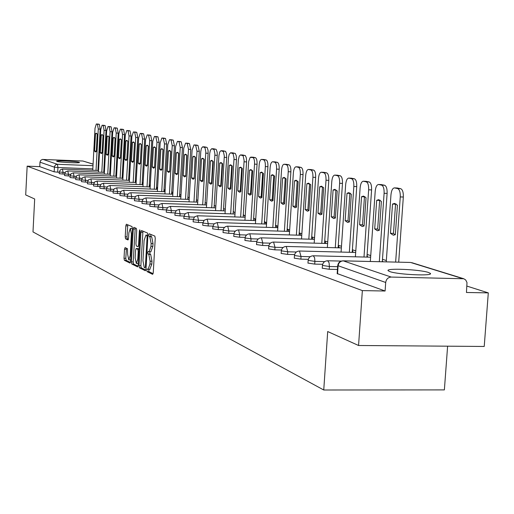 <?xml version="1.0" encoding="UTF-8"?>
<svg xmlns="http://www.w3.org/2000/svg" width="514" height="514" viewBox="0 0 514 514"><rect width="100%" height="100%" fill="white"/><g stroke="black" fill="none" stroke-linecap="round" stroke-linejoin="round"><path stroke-width="0.77" d="M146.798 270.094L147.081 271.598L152.619 274.347L153.256 272.703L155.247 238.233L154.83 236.093L149.221 233.761L148.816 234.943L149.099 236.421L149.818 236.723L151.135 243.52L150.968 246.373L149.111 251.744L148.205 251.365L147.807 252.535L148.09 254.025L148.803 254.353L150.12 261.196L149.953 264.048L148.116 269.355L147.197 268.944L146.798 270.094M148.784 269.368L148.944 271.636L153.114 273.699M150.756 234.397L150.968 236.472L151.688 236.774L149.818 236.723M149.805 251.764L149.959 254.07L150.673 254.398L148.803 254.353M56.913 161.396C59.238 162.34 80.473 163.33 79.464 162.45L79.156 162.289C76.657 161.345 55.743 160.368 56.636 161.242L56.913 161.396M389.895 271.61C398.241 274.707 434.009 276.236 430.308 273.358L428.419 272.452C419.604 269.4 384.928 267.922 388.192 270.756L389.895 271.61M125.095 247.607L124.523 249.187L124.015 258.272L124.382 260.302L130.023 263.097L130.556 261.498L132.413 228.614L132.034 226.584L126.367 224.226L125.834 225.845L125.217 236.845L125.583 238.862L128.012 239.948L128.545 238.329L128.86 232.836L130.299 228.492L131.417 233.947L130.196 255.567L128.776 259.846L127.645 254.34L127.478 248.725L125.095 247.607M462.516 278.543L410.538 262.448L343.256 260.861L391.199 277.065L463.789 278.755L465.729 279.995L466.995 282.572L466.449 292.485L488.3 292.884L484.227 346.462L358.56 345.498L327.694 331.536L323.749 389.998L32.992 231.917L34.676 198.989L25.7 194.928L27.158 166.157L362.357 290.603L385.095 291.014L385.699 282.475L337.73 265.597M358.56 345.498L362.357 290.603M139.018 265.674L139.41 267.781L145.372 270.743L145.995 269.118L147.942 235.155L147.537 233.054L141.491 230.535L140.926 232.199L139.018 265.674L140.855 265.719L141.247 267.82L145.854 270.101M137.546 266.856L131.777 263.984L131.398 261.915L133.261 228.974L133.807 227.329L136.319 228.37L136.705 230.42L135.94 243.893L136.326 245.962L138.028 246.726L138.581 245.082L139.384 230.979L139.776 229.816L140.084 231.274L138.15 265.25L137.675 266.856M59.296 172.229L57.703 172.171L57.947 167.513L54.343 167.166L39.983 162.173L40.696 160.394L42.341 159.443L82.863 161.01L93.085 164.082M488.3 292.884L466.924 286.099M386.335 260.527L382.487 259.307M370.735 255.58L367.118 254.43M355.797 250.838L352.398 249.759M341.476 246.296L338.283 245.281M327.733 241.933L324.79 241.002M314.542 237.751L311.992 236.941M301.859 233.729L299.681 233.035M289.665 229.861L287.827 229.276M277.926 226.134L276.41 225.652M266.625 222.549L265.404 222.157M255.728 219.092L254.783 218.791M245.223 215.758L244.536 215.539M235.078 212.539L234.635 212.398M215.822 206.429L214.209 205.375M447.61 346.179L444.372 389.901L323.749 389.998M27.158 166.157L39.758 166.652L39.983 162.173M391.199 277.065C388.076 277.335 386.245 279.134 385.699 282.475M64.635 174.111L62.959 174.047L63.049 172.376L59.316 171.972L59.226 173.642L62.959 174.047M70.122 176.045L68.349 175.974L68.439 174.278L64.648 173.873L64.558 175.563L68.349 175.974M75.757 178.03L73.894 177.96L73.984 176.238L70.129 175.82L70.039 177.536L73.894 177.96M81.553 180.067L79.586 179.996L79.683 178.255L75.764 177.825L75.674 179.566L79.586 179.996M87.508 182.168L85.446 182.091L85.542 180.324L81.559 179.887L81.463 181.654L85.446 182.091M93.644 184.327L91.466 184.243L91.563 182.451L87.521 182.007L87.425 183.794L91.466 184.243M99.954 186.543L97.666 186.466L97.769 184.648L93.651 184.185L93.554 186.004L97.666 186.466M106.456 188.831L104.046 188.747L104.149 186.903L99.96 186.434L99.864 188.272L104.046 188.747M113.157 191.189L110.619 191.099L110.722 189.223L106.462 188.741L106.359 190.61L110.619 191.099M120.058 193.611L117.391 193.521L117.494 191.619L113.157 191.124L113.054 193.02L117.391 193.521M135.233 196.753L124.369 196.014L124.478 194.086L120.058 193.579L119.955 195.506L124.369 196.014M134.52 198.693L131.571 198.59L131.68 196.631L130.877 192.731L129.329 193.02L127.813 194.26L127.067 198.07L131.571 198.59M142.108 201.353L138.992 201.244L139.108 199.259L134.52 198.725L134.411 200.711L138.992 201.244M149.934 204.097L146.663 203.987L146.779 201.97L142.102 201.417L141.986 203.435L146.663 203.987M158.029 206.936L154.579 206.821L154.701 204.765L149.927 204.206L149.812 206.255L154.579 206.821M166.395 209.866L162.765 209.751L162.887 207.662L158.016 207.078L157.901 209.166L162.765 209.751M175.056 212.899L171.22 212.777L171.348 210.65L166.382 210.053L166.26 212.173L171.22 212.777M184.012 216.034L179.977 215.906L180.099 213.747L175.03 213.13L174.908 215.289L179.977 215.906M193.296 219.279L189.036 219.144L189.165 216.947L183.986 216.317L183.858 218.508L189.036 219.144M202.914 222.639L198.417 222.504L198.552 220.268L193.264 219.613L193.129 221.842L198.417 222.504M212.886 226.121L208.144 225.98L208.279 223.706L202.869 223.031L202.734 225.305L208.144 225.98M223.237 229.732L218.225 229.591L218.373 227.272L212.835 226.578L212.7 228.891L218.225 229.591M233.992 233.484L228.698 233.337L228.839 230.972L223.185 230.195M245.165 237.378L239.563 237.224L239.717 234.814L233.921 234.011M256.788 241.419L250.864 241.265L251.018 238.811L245.082 237.976M268.886 245.628L262.609 245.467L262.77 242.961L256.685 242.094M281.486 250.01L274.842 249.843L275.003 247.285L268.764 246.386M294.625 254.571L287.583 254.398L287.75 251.796L281.344 250.851M308.342 259.326L300.863 259.146L301.037 256.492L294.464 255.509M322.663 264.286L314.722 264.106L314.902 261.388L308.149 260.367M337.467 269.471L329.204 269.285L329.39 266.509L322.439 265.442M223.037 232.553L228.698 233.337M233.774 236.414L239.563 237.224M244.927 240.423L250.864 241.265M256.531 244.593L262.609 245.467M268.604 248.93L274.842 249.843M281.177 253.447L287.583 254.398M294.291 258.163L300.863 259.146M307.97 263.078L314.722 264.106M322.252 268.205L329.204 269.285M39.758 166.652L54.105 171.817L57.703 172.171M385.095 291.014L337.184 273.57M149.812 269.342L151.829 264.087L149.953 264.048M150.673 254.398L151.99 261.24L151.829 264.087M150.82 251.744L152.844 246.418L150.968 246.373M151.688 236.774L153.011 243.565L152.844 246.418M142.943 231.133L140.855 265.719M144.961 267.839L145.398 266.695L147.1 236.928L146.818 235.457L145.931 235.104L144.1 240.456L142.943 260.688L144.222 267.473L144.961 267.839M146.072 235.142L147.576 235.181M138.009 266.213L133.589 264.023L131.777 263.984M135.24 227.92L133.203 261.954L133.589 264.023M135.15 257.855L136.319 263.464L137.784 259.12L138.221 251.385L137.836 249.303L136.133 248.532L135.587 250.164L135.15 257.855M136.377 263.464L138.247 263.502M137.887 248.59L139.069 249.078M128.834 259.853L130.646 259.891M132.406 228.711L132.053 228.537M127.787 224.811L127.003 236.896L127.369 238.907L128.397 239.37M126.45 248.243L125.795 258.317L126.168 260.347L130.421 262.455M395.343 234.654L397.425 205.227L394.611 203.409L392.516 204.058L390.454 233.298L393.332 235.226L395.343 234.654M395.645 262.063L400.265 196.92C400.4 192.223 399.526 189.441 397.643 188.574L394.418 187.893C392.58 188.169 391.43 190.482 390.961 194.825L386.245 261.844M395.009 234.853L393.486 233.382L395.549 204.167L392.516 204.058M396.011 203.885L395.549 204.167M397.187 188.015L400.689 188.683C402.578 189.557 403.458 192.339 403.323 197.029L400.265 196.92M398.697 262.134L403.323 197.029M393.486 233.382L390.454 233.298M379.371 230.214L381.388 201.424L378.702 199.663L376.691 200.312L374.7 228.916L377.437 230.786L379.371 230.214M379.319 261.677L384.112 193.283C384.241 188.696 383.405 185.978 381.606 185.136L378.522 184.487C376.762 184.764 375.657 187.025 375.207 191.285L370.324 261.465M379.081 230.4L377.668 229.006L379.666 200.415L376.691 200.312M380.077 200.152L379.666 200.415M381.253 184.61L384.594 185.246C386.406 186.094 387.241 188.805 387.113 193.392L384.112 193.283M382.313 261.748L387.113 193.392M377.668 229.006L374.7 228.916M364.085 225.967L366.032 197.781L363.469 196.078L361.535 196.714L359.607 224.721L362.229 226.533L364.085 225.967M363.996 257.026L368.647 189.807C368.776 185.316 367.979 182.663 366.251 181.847L363.308 181.224C361.618 181.5 360.558 183.723 360.121 187.893L355.386 256.814M363.828 226.134L362.524 224.811L364.458 196.823L361.535 196.714M364.831 196.573L364.458 196.823M366 181.346L369.187 181.956C370.922 182.778 371.718 185.432 371.59 189.917L368.647 189.807M366.932 257.096L371.59 189.917M362.524 224.811L359.607 224.721M349.443 221.894L351.325 194.298L348.877 192.634L347.014 193.277L345.151 220.699L347.65 222.459L349.443 221.894M349.34 252.278L353.838 186.479C353.96 182.078 353.202 179.489 351.544 178.692L348.723 178.101C347.104 178.371 346.083 180.549 345.659 184.642L341.084 252.072M349.212 222.048L348.01 220.789L349.88 193.38L347.014 193.277M350.214 193.148L349.88 193.38M351.377 178.217L354.429 178.808C356.086 179.598 356.851 182.194 356.729 186.588L353.838 186.479M352.219 252.348L356.729 186.588M348.01 220.789L345.151 220.699M335.398 217.987L337.223 190.951L334.877 189.338L333.085 189.974L331.279 216.844L333.67 218.553L335.398 217.987M335.276 247.729L339.632 183.286C339.76 178.975 339.028 176.443 337.441 175.672L334.736 175.101C333.181 175.37 332.198 177.51 331.787 181.519L327.36 247.517M335.199 218.129L334.087 216.934L335.899 190.077L333.085 189.974M337.351 175.223L340.274 175.782C341.861 176.553 342.594 179.09 342.472 183.395L339.632 183.286M338.109 247.799L342.472 183.395M334.087 216.934L331.279 216.844M321.912 214.242L323.685 187.745L321.436 186.171L319.708 186.8L317.96 213.143L320.248 214.807L321.912 214.242M321.783 243.36L326.004 180.221C326.127 176 325.426 173.52 323.904 172.768L321.308 172.222C319.811 172.492 318.866 174.593 318.474 178.525L314.183 243.154M321.745 214.364L320.723 213.233L322.477 186.903L319.708 186.8M323.891 172.344L326.686 172.884C328.215 173.629 328.915 176.109 328.793 180.324L326.004 180.221M324.565 243.43L328.793 180.324M320.723 213.233L317.96 213.143M308.965 210.644L310.681 184.661L308.528 183.132L306.858 183.755L305.162 209.583L307.359 211.203L308.965 210.644M308.824 239.164L312.917 177.279C313.032 173.141 312.364 170.712 310.899 169.986L308.406 169.459C306.967 169.723 306.055 171.785 305.676 175.647L301.519 238.959M308.824 210.746L307.88 209.673L309.582 183.858L306.858 183.755M310.957 169.575L313.636 170.095C315.101 170.821 315.776 173.25 315.654 177.381L312.917 177.279M311.555 239.235L315.654 177.381M307.88 209.673L305.162 209.583M296.514 207.181L298.178 181.699L296.115 180.208L294.509 180.825L292.858 206.165L294.965 207.74L296.514 207.181M296.366 235.129L300.33 174.445C300.452 170.391 299.803 168.014 298.403 167.307L296.006 166.799C294.618 167.063 293.738 169.093 293.372 172.884L289.337 234.93M296.398 207.27L295.524 206.255L297.182 180.928L294.509 180.825M298.518 166.915L301.088 167.416C302.495 168.123 303.144 170.5 303.029 174.554L300.33 174.445M299.052 235.206L303.029 174.554M295.524 206.255L292.858 206.165M284.538 203.852L286.15 178.846L284.171 177.394L282.616 178.011L281.017 202.869L283.034 204.405L284.538 203.852M284.377 231.249L288.232 171.727C288.348 167.75 287.724 165.412 286.375 164.731L284.069 164.242C282.732 164.506 281.89 166.497 281.531 170.218L277.611 231.056M284.441 203.923L283.638 202.959L285.244 178.107L282.616 178.011M286.549 164.358L289.016 164.84C290.371 165.521 290.995 167.853 290.879 171.83L288.232 171.727M287.018 231.326L290.879 171.83M283.638 202.959L281.017 202.869M273.005 200.646L274.572 176.103L272.671 174.689L271.167 175.293L269.612 199.702L271.553 201.192L273.005 200.646M272.831 227.516L276.577 169.106C276.693 165.2 276.095 162.912 274.797 162.244L272.581 161.781C271.289 162.038 270.473 163.998 270.126 167.654L266.323 227.323M272.934 200.704L272.195 199.792L273.756 175.396L271.167 175.293M275.022 161.891L277.393 162.353C278.697 163.022 279.295 165.309 279.186 169.209L276.577 169.106M275.433 227.593L279.186 169.209M272.195 199.792L269.612 199.702M261.889 197.556L263.419 173.456L261.587 172.074L260.135 172.678L258.619 196.644L260.489 198.102L261.889 197.556M261.716 223.918L265.352 166.581C265.468 162.752 264.896 160.509 263.637 159.854L261.504 159.404C260.264 159.668 259.474 161.589 259.133 165.18L255.439 223.731M261.838 197.594L261.163 196.733L262.68 172.781L260.135 172.678M263.913 159.52L266.194 159.963C267.453 160.612 268.025 162.854 267.916 166.684L265.352 166.581M264.273 223.995L267.916 166.684M261.163 196.733L258.619 196.644M251.173 194.575L252.663 170.905L250.903 169.562L249.496 170.16L248.024 193.701L249.817 195.121L251.173 194.575M250.993 220.455L254.533 164.146C254.642 160.387 254.096 158.183 252.882 157.554L250.157 157.4L248.66 161.492L244.94 220.268M251.147 194.6L250.524 193.791L252.001 170.256L249.496 170.16M253.203 157.226L255.4 157.657C256.614 158.293 257.167 160.49 257.058 164.249L254.533 164.146M253.511 220.532L257.058 164.249M250.524 193.791L248.024 193.701M240.841 191.703L242.287 168.444L240.591 167.134L239.235 167.725L237.796 190.855L239.524 192.242L240.841 191.703M240.648 217.107L244.131 160.445L243.135 155.806L240.52 154.907L239.273 156.07L238.355 159.854L234.808 216.927M240.828 191.709L240.256 190.945L241.696 167.821L239.235 167.725M242.865 155.016L245.409 155.678L246.379 158.042L246.579 161.904L244.099 161.801M243.128 217.184L246.579 161.904M240.256 190.945L237.796 190.855M230.863 188.927L232.27 166.073L230.632 164.788L229.321 165.373L227.92 188.111L229.585 189.467L230.863 188.927M230.664 213.882L234.056 158.203L233.093 153.647L230.574 152.78L229.193 154.328L228.479 157.644L225.023 213.702M230.863 188.908L230.343 188.201L231.743 165.469L229.321 165.373M232.887 152.883L235.341 153.525L236.279 155.838L236.466 159.636L234.024 159.533M233.105 213.959L236.466 159.636M230.343 188.201L227.92 188.111M221.219 186.248L222.594 163.78L221.02 162.52L219.748 163.105L218.379 185.458L219.986 186.781L221.219 186.248M221.02 210.759L224.322 156.038L223.397 151.566L220.962 150.718L219.799 151.842L218.938 155.504L215.572 210.586M221.226 186.196L220.769 185.548L222.132 163.201L219.748 163.105M223.249 150.827L225.614 151.444L226.52 153.718L226.7 157.451L224.29 157.348M223.423 210.843L226.7 157.451M220.769 185.548L218.379 185.458M211.903 183.659L213.246 161.563L211.723 160.329L210.489 160.908L209.159 182.894L210.708 184.192L211.903 183.659M211.697 207.746L214.923 153.943L214.03 149.548L211.678 148.726L210.38 150.229L209.712 153.442L206.429 207.572M211.909 183.569L211.511 182.984L212.841 161.004L210.489 160.908M213.927 148.835L216.214 149.433L217.171 152.215L217.255 155.331L214.884 155.234M214.062 207.829L217.255 155.331M211.511 182.984L209.159 182.894M202.895 181.153L204.199 159.417L202.734 158.216L201.533 158.787L200.235 180.414L201.732 181.68L202.895 181.153M202.683 204.835L205.825 151.919L204.964 147.602L202.689 146.798L201.437 148.283L200.788 151.444L197.588 204.668M202.901 181.031L202.555 180.504L203.852 158.91M204.913 146.908L207.123 147.492L208.041 150.223L208.125 153.288L205.793 153.185M205.015 204.913L208.125 153.288M202.555 180.504L200.235 180.414M203.833 158.884L201.533 158.787M194.176 178.731L195.448 157.342L194.035 156.166L192.872 156.731L191.606 178.017L193.046 179.251L194.176 178.731M193.958 202.015L196.997 151.212L195.667 145.289L193.996 144.935L192.101 150.107L189.023 201.848M194.183 178.57L195.153 156.892M196.194 145.044L197.961 145.391L199.297 151.309L196.997 151.212M196.258 202.092L199.297 151.309M193.887 178.101L191.606 178.017M195.102 156.828L192.872 156.731M185.734 176.386L186.98 155.337L185.612 154.181L184.481 154.746L183.241 175.692L184.642 176.906L185.734 176.386M185.515 199.291L188.477 149.298L187.192 143.477L185.58 143.136L183.742 148.231L180.735 199.124M185.747 176.186L186.73 154.939M187.745 143.239L189.454 143.573L190.745 149.394L188.477 149.298M187.777 199.368L190.745 149.394M185.496 175.782L183.241 175.692M186.646 154.836L184.481 154.746M177.555 174.111L178.776 153.39L177.452 152.26L176.353 152.819L175.145 173.443L176.495 174.625L177.555 174.111M177.336 196.644L180.228 147.441L178.988 141.716L177.42 141.389L175.64 146.406L172.704 196.483M177.574 173.873L178.564 153.05M179.566 141.491L181.217 141.819L182.464 147.537L180.228 147.441M179.566 196.721L182.464 147.537M177.362 173.526L175.145 173.443M178.461 152.909L176.353 152.819M169.633 171.907L170.821 151.508L169.543 150.396L168.476 150.949L167.294 171.258L168.598 172.421L169.633 171.907M169.408 194.086L172.235 145.642L171.033 140.014L169.517 139.692L167.789 144.64L164.923 193.926M169.652 171.631L170.654 151.225M171.631 139.795L173.237 140.11L174.439 145.738L172.235 145.642M171.605 194.163L174.439 145.738M169.479 171.348L167.294 171.258M170.519 151.039L168.476 150.949M161.949 169.774L163.111 149.677L161.871 148.591L160.837 149.137L159.681 169.145L160.946 170.282L161.949 169.774M161.724 191.6L164.486 143.901L163.323 138.362L161.852 138.048L160.169 142.931L157.374 191.446M161.968 169.459L162.983 149.452M163.94 138.15L165.495 138.459L166.658 143.997L164.486 143.901M163.889 191.677L166.658 143.997M161.839 169.228L159.681 169.145M162.829 149.227L160.837 149.137M154.496 167.699L155.639 147.903L154.431 146.837L153.429 147.383L152.298 167.089L153.519 168.207L154.496 167.699M154.264 189.197L156.969 142.211L155.845 136.756L154.418 136.454L152.78 141.266L150.043 189.043M154.521 167.346L155.543 147.736M156.481 136.557L157.984 136.852L159.115 142.307L156.969 142.211M156.404 189.268L159.115 142.307M154.425 167.172L152.298 167.089M155.363 147.467L153.429 147.383M147.267 165.694L148.379 146.188L147.21 145.141L146.233 145.674L145.128 165.097L146.31 166.189L147.267 165.694M147.03 186.858L149.677 140.573L148.585 135.201L147.203 134.912L145.61 139.654L142.931 186.71M147.287 165.296L148.315 146.072M149.24 135.009L150.698 135.298L151.791 140.663L149.677 140.573M149.144 186.935L151.791 140.663M147.229 165.18L145.128 165.097M148.116 145.758L146.233 145.674M140.245 163.741L141.331 144.518L140.2 143.49L139.249 144.023L138.163 163.163L139.313 164.236L140.245 163.741M140.007 184.59L142.596 138.979L141.543 133.691L140.193 133.409L138.645 138.093L136.024 184.442M140.264 163.304L141.305 144.46M142.211 133.505L143.624 133.788L144.685 139.069L142.596 138.979M142.089 184.667L144.685 139.069M140.238 163.246L138.163 163.163M141.08 144.1L139.249 144.023M133.422 161.846L134.488 142.892L133.389 141.883L132.464 142.41L131.404 161.28L132.516 162.334L133.422 161.846M133.184 182.386L135.715 137.431L134.694 132.226L133.389 131.95L131.88 136.57L129.316 182.245M135.375 132.047L136.75 132.316L137.778 137.521L135.715 137.431M135.24 182.464L137.778 137.521M133.447 161.364L131.404 161.28M134.25 142.494L132.464 142.41M126.791 160.002L127.838 141.318L126.772 140.328L125.872 140.849L124.831 159.456L125.911 160.49L126.791 160.002M126.553 180.247L129.033 135.927L128.044 130.8L126.778 130.53L125.307 135.092L122.795 180.106M128.738 130.627L130.068 130.897L131.07 136.017L129.033 135.927M128.584 180.318L131.07 136.017M126.817 159.539L124.831 159.456M127.607 140.926L125.872 140.849M120.347 158.209L121.375 139.782L120.34 138.812L119.46 139.333L118.438 157.676L119.492 158.697L120.347 158.209M120.109 178.165L122.538 134.469L121.574 129.412L120.347 129.155L118.914 133.653L116.453 178.024M122.287 129.252L123.578 129.509L124.542 134.559L122.538 134.469M122.107 178.242L124.542 134.559M120.372 157.759L118.438 157.676M121.156 139.403L119.46 139.333M114.082 156.468L115.085 138.292L114.082 137.334L113.228 137.848L112.225 155.954L113.247 156.95L114.082 156.468M113.838 176.141L116.222 133.049L115.29 128.063L114.089 127.813L112.694 132.252L110.285 176.006M116.01 127.909L117.263 128.159L118.201 133.139L116.222 133.049M115.817 176.218L118.201 133.139M114.108 156.031L112.225 155.954M114.879 137.925L113.228 137.848M107.985 154.772L108.968 136.84L107.991 135.902L107.156 136.416L106.18 154.271L107.169 155.247L107.985 154.772M107.741 174.175L110.08 131.668L109.167 126.752L108.004 126.508L106.649 130.897L104.284 174.04M109.9 126.605L111.12 126.849L112.033 131.757L110.08 131.668M109.694 174.246L112.033 131.757M108.004 154.348L106.18 154.271M108.769 136.486L107.156 136.416M102.048 153.121L103.018 135.433L102.068 134.507L101.252 135.015L100.294 152.632L101.252 153.596L102.048 153.121M101.804 172.254L104.098 130.318L103.218 125.48L102.08 125.243L100.757 129.567L98.437 172.126M103.957 125.332L105.145 125.57L106.032 130.408L104.098 130.318M103.732 172.331L106.032 130.408M102.074 152.709L100.294 152.632M102.826 135.086L101.252 135.015M96.272 151.514L97.217 134.058L96.298 133.152L95.501 133.653L94.563 151.039L95.495 151.99L96.272 151.514M96.028 170.391L98.277 129.014L97.416 124.24L96.317 124.002L95.019 128.282L92.751 170.262M98.168 124.092L99.324 124.33L100.185 129.098L98.277 129.014M97.93 170.468L100.185 129.098M96.291 151.116L94.563 151.039M97.037 133.717L95.501 133.653M148.944 271.636L147.081 271.598M150.968 236.472L149.099 236.421M149.959 254.07L148.09 254.025M98.604 169.106L98.007 169.08M92.822 168.881L57.947 167.513L57.44 164.287L92.995 165.701M98.18 165.906L98.733 165.926L98.187 165.759M93.079 164.178L82.863 161.01M42.977 159.398L57.44 164.287L55.853 164.679L54.561 166.183L54.105 171.817M65.079 172.453L63.049 172.376L62.483 169.087L60.305 169.877L59.316 171.972M70.579 174.362L68.439 174.278L67.861 170.944L65.651 171.747L64.648 173.873M76.233 176.328L73.984 176.238L73.386 172.858L71.15 173.668L70.129 175.82M82.047 178.345L79.683 178.255L79.066 174.818L76.798 175.647L75.764 177.825M88.029 180.414L85.542 180.324L84.906 176.835L82.606 177.677L81.559 179.887M94.184 182.547L91.563 182.451L90.907 178.911L88.575 179.765L87.521 182.007M100.519 184.744L97.769 184.648L97.088 181.05L94.724 181.911L93.651 184.185M107.047 187.006L104.149 186.903L103.449 183.247L101.052 184.128L99.96 186.434M113.767 189.332L110.722 189.223L110.002 185.515L107.567 186.402L106.462 188.741M120.7 191.735L117.494 191.619L116.749 187.848L114.281 188.747L113.157 191.124M127.851 194.202L124.478 194.086L123.707 190.251L121.201 191.169L120.058 193.579M142.847 199.387L139.108 199.259L138.279 195.288L135.696 196.239L134.52 198.725M150.718 202.098L146.779 201.97L145.918 197.929L143.297 198.892L142.102 201.417M158.852 204.906L154.701 204.765L153.808 200.659L151.142 201.636L149.927 204.206M167.256 207.804L162.887 207.662L161.961 203.48L159.256 204.469L158.016 207.078M175.961 210.798L171.348 210.65L170.391 206.39L167.635 207.405L166.382 210.053M184.969 213.901L180.099 213.747L179.11 209.404L176.308 210.432L175.03 213.13M194.298 217.107L189.165 216.947L188.13 212.526L185.284 213.573L183.986 216.317M203.974 220.435L198.552 220.268L197.479 215.758L194.581 216.824L193.264 219.613M214.01 223.879L208.279 223.706L207.161 219.105L204.219 220.191L202.869 223.031M224.432 227.451L218.373 227.272L217.21 222.575L214.209 223.686L212.835 226.578M235.251 231.159L228.839 230.972L227.741 226.205L227.156 226.192L225.344 226.745L223.95 228.023L223.23 229.777L223.031 232.611M246.502 235.007L239.717 234.814L238.567 229.951L237.969 229.931L236.125 230.497L234.699 231.801L233.973 233.587L233.767 236.472M258.208 239.004L251.018 238.811L249.823 233.838L249.206 233.825L247.33 234.397L245.878 235.727L245.133 237.545L244.921 240.488M270.403 243.167L262.77 242.961L261.395 237.853C258.671 238.027 257.096 239.46 256.685 242.165L256.525 244.664M283.105 247.497L275.003 247.285L273.57 242.062C270.788 242.235 269.188 243.707 268.758 246.463L268.597 249.007M296.366 252.008L287.75 251.796L286.247 246.45C283.413 246.624 281.775 248.121 281.338 250.935L281.171 253.53M310.205 256.711L301.037 256.492L299.463 251.018C296.572 251.198 294.901 252.727 294.458 255.599L294.284 258.253M324.681 261.62L314.902 261.388L314.607 257.713L313.257 255.786C310.302 255.972 308.593 257.533 308.137 260.463L307.963 263.174M337.653 266.695L329.39 266.509L329.076 262.744L327.662 260.765C324.636 260.958 322.895 262.551 322.432 265.545L322.246 268.314M238.393 229.919L289.568 231.403M214.177 207.829L214.107 207.142M205.227 204.919L205.08 203.795M196.573 202.105L196.342 200.672M188.182 199.381L187.873 197.723M180.054 196.74L179.669 194.922M172.177 194.183L171.721 192.255M164.538 191.703L164.005 189.711M157.123 189.293L156.519 187.276M149.921 186.961L149.253 184.95L150.268 185.162M143.149 182.9L142.198 182.721L142.931 184.693M136.236 180.71L135.343 180.575L136.139 182.47M128.783 178.499L129.457 179.727M122.383 176.475L122.955 177.259M116.164 174.503L116.62 174.978M110.112 172.582L110.459 172.839M337.544 273.891L338.084 265.905C338.585 262.782 340.313 261.106 343.256 260.861L342.677 260.887M337.178 273.686L337.717 265.706C338.199 262.648 339.979 261.016 343.069 260.823L410.018 262.442M151.99 261.24L150.12 261.196M153.011 243.565L151.135 243.52M142.763 232.251L140.926 232.199M141.247 267.82L139.41 267.781M146.13 266.708L145.398 266.695M147.839 236.948L147.1 236.928M147.923 235.483L146.818 235.457M133.203 261.954L131.398 261.915M135.073 229.026L133.261 228.974M139.294 245.101L138.581 245.082M140.091 230.998L139.384 230.979M138.497 259.14L137.784 259.12M138.934 251.404L138.221 251.385M139.056 249.335L137.836 249.303M138.003 248.59L136.178 248.545M130.89 255.58L130.196 255.567M132.111 233.966L131.417 233.947M127.369 238.907L125.583 238.862M127.003 236.896L125.217 236.845M127.62 225.897L125.834 225.845M126.168 260.347L124.382 260.302M125.795 258.317L124.015 258.272M126.309 249.232L124.523 249.187M397.643 188.034L394.604 187.918M400.689 188.683L397.643 188.574M381.684 184.629L378.702 184.513M384.594 185.246L381.606 185.136M366.398 181.365L363.475 181.249M369.187 181.956L366.251 181.847M351.749 178.236L348.877 178.12M354.429 178.808L351.544 178.692M337.704 175.235L334.884 175.12M340.274 175.782L337.441 175.672M324.218 172.357L321.449 172.241M326.686 172.884L323.904 172.768M311.266 169.588L308.541 169.479M313.636 170.095L310.899 169.986M298.807 166.928L296.128 166.819M301.088 167.416L298.403 167.307M286.818 164.371L284.191 164.262M289.016 164.84L286.375 164.731M275.279 161.904L272.69 161.794M277.393 162.353L274.797 162.244M264.157 159.526L261.607 159.424M266.194 159.963L263.637 159.854M253.434 157.239L250.928 157.13M255.4 157.657L252.882 157.554M243.083 155.029L240.616 154.92M244.979 155.434L242.505 155.324M233.093 152.896L230.664 152.793M234.924 153.288L232.489 153.178M223.442 150.833L221.052 150.73M225.216 151.212L222.813 151.11M214.113 148.842L211.755 148.739M215.822 149.208L213.464 149.105M205.092 146.914L202.767 146.811M206.744 147.267L204.418 147.165M196.361 145.051L194.074 144.948M197.961 145.391L195.667 145.289M187.906 143.245L185.65 143.143M189.454 143.573L187.192 143.477M179.714 141.498L177.491 141.395M181.217 141.819L178.988 141.716M171.779 139.802L169.588 139.699M173.237 140.11L171.033 140.014M164.082 138.157L161.916 138.06M165.495 138.459L163.323 138.362M156.616 136.563L154.483 136.467M157.984 136.852L155.845 136.756M149.368 135.015L147.261 134.919M150.698 135.298L148.585 135.201M142.327 133.512L140.251 133.415M143.624 133.788L141.543 133.691M135.49 132.053L133.441 131.957M136.75 132.316L134.694 132.226M128.847 130.633L126.829 130.537M130.068 130.897L128.044 130.8M122.39 129.252L120.392 129.162M123.578 129.509L121.574 129.412M116.113 127.909L114.14 127.819M117.263 128.159L115.29 128.063M109.996 126.605L108.049 126.515M111.12 126.849L109.167 126.752M104.046 125.339L102.125 125.249M105.145 125.57L103.218 125.48M98.258 124.099L96.356 124.009M99.324 124.33L97.416 124.24M430.269 273.911L430.308 273.358M327.662 260.765L341.264 261.086M313.257 255.786L370.626 257.186M382.712 261.761L382.403 260.489M299.463 251.018L355.688 252.438M367.639 257.116L367.067 255.143M286.247 246.45L341.367 247.883M353.157 252.374L352.373 250.145M273.57 242.062L327.63 243.514M339.266 247.832L338.27 245.422M261.395 237.853L314.433 239.318M325.915 243.469L324.732 240.944M249.701 233.812L301.757 235.283M313.084 239.28L311.728 236.671M300.741 235.251L299.219 232.598M227.631 226.179L277.83 227.663M288.855 231.384L287.191 228.698M217.21 222.575L266.528 224.065M277.406 227.651L275.6 224.959M207.161 219.105L255.631 220.596M266.368 224.059L264.44 221.373M197.479 215.758L245.127 217.249M255.651 220.326L253.672 217.923M188.13 212.526L234.988 214.017M245.172 216.497L243.289 214.608M179.11 209.404L225.196 210.894M235.052 212.957L233.26 211.421M170.391 206.39L215.732 207.881M225.273 209.609L223.571 208.343M161.961 203.48L206.583 204.964M153.808 200.659L197.736 202.143M206.679 203.396L205.157 202.51M145.918 197.929L189.171 199.413M197.839 200.486L196.393 199.747M138.279 195.288L180.877 196.766M189.274 197.691L187.912 197.074M130.877 192.731L172.839 194.202M180.979 194.999L179.694 194.485M123.707 190.251L165.052 191.722M172.948 192.409L171.734 191.979M116.749 187.848L157.496 189.313M165.155 189.91L164.017 189.557M110.002 185.515L150.165 186.974M157.599 187.494L156.526 187.205M103.449 183.247L143.046 184.699M97.088 181.05L136.139 182.496M90.907 178.911L129.425 180.35M84.906 176.835L122.897 178.268M128.686 178.487L129.522 178.596M79.066 174.818L116.549 176.244M122.21 176.456L122.994 176.54M73.386 172.858L110.382 174.272M115.913 174.484L116.646 174.542M67.861 170.944L104.374 172.357M109.784 172.563L110.471 172.608M62.483 169.087L98.527 170.487M103.822 170.693L104.464 170.725M98.778 165.842L98.193 165.662M463.789 278.755L411.74 262.654M149.985 269.394L148.199 269.355M150.981 251.789L149.188 251.744M147.788 235.155L145.931 235.104M137.958 248.577L136.133 248.532M132.098 228.544L130.299 228.492M397.457 188.008L394.418 187.893M381.504 184.603L378.522 184.487M366.231 181.339L363.308 181.224M351.595 178.21L348.723 178.101M337.557 175.216L334.736 175.101M324.077 172.338L321.308 172.222M311.131 169.569L308.406 169.459M298.679 166.909L296.006 166.799M286.703 164.351L284.069 164.242M275.163 161.891L272.581 161.781M264.048 159.513L261.504 159.404M253.331 157.226L250.826 157.117M242.987 155.016L240.52 154.907M233.003 152.883L230.574 152.78M223.359 150.82L220.962 150.718M214.03 148.829L211.678 148.726M205.009 146.901L202.689 146.798M196.284 145.038L193.996 144.935M187.835 143.233L185.58 143.136M179.643 141.485L177.42 141.389M171.708 139.789L169.517 139.692M164.017 138.15L161.852 138.048M156.552 136.551L154.418 136.454M149.304 135.009L147.203 134.912M142.275 133.505L140.193 133.409M135.439 132.047L133.389 131.95M128.796 130.627L126.778 130.53M122.338 129.245L120.347 129.155M116.061 127.902L114.089 127.813M109.951 126.598L108.004 126.508M104.008 125.332L102.08 125.243M98.213 124.092L96.317 124.002"/></g></svg>
